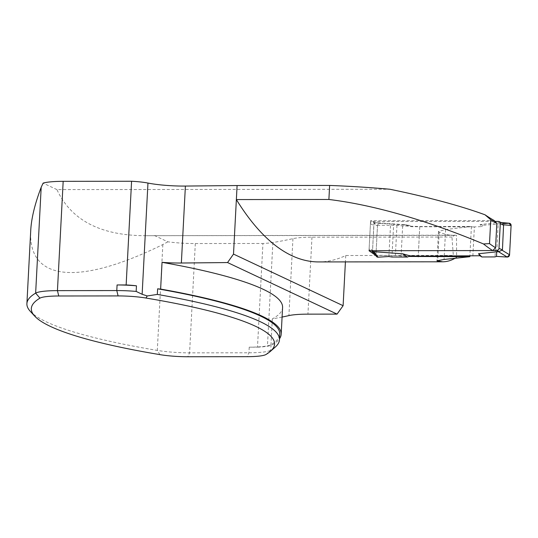 <?xml version="1.0" encoding="UTF-8"?>
<svg xmlns="http://www.w3.org/2000/svg" width="538" height="538" viewBox="0 0 538 538"><rect width="100%" height="100%" fill="white"/><g stroke="black" fill="none" stroke-linecap="round" stroke-linejoin="round"><path stroke-width="0.4" stroke-dasharray="2.69 2.02" d="M375.49 255.234L395.376 255.537L408.685 256.458M318.684 261.932A509.204 171.42 89.9 0 0 345.746 255.516L453.319 255.395L451.954 237.029L454.711 235.173L145.468 235.711C100.566 235.577 71.056 220.21 56.934 189.611L389.929 189.248M454.711 235.173L456.48 235.301L456.607 257.346L453.319 255.395M456.607 257.346L454.778 258.435M494.301 220.58L370.595 220.714L377.521 225.287L396.963 225.267L402.659 225.953L419.781 226.511L471.416 226.458L445.612 229.558L438.51 231.441L439.21 232.093C444.193 234.279 449.217 235.368 454.26 235.368L456.48 235.301M56.934 189.611L43.127 183.115M451.954 237.029L311.973 237.184A34.62 5.118 -177 0 0 292.941 238.643A343.345 50.747 3 0 1 272.88 242.53A36.887 5.454 3 0 1 262.927 243.472L257.494 347.171L249.222 347.178A34.049 5.03 -177 0 0 271.024 344.683A340.507 50.33 -177 0 0 279.767 334.159M154.399 235.503L167.822 241.824A34.049 5.03 3 0 0 195.314 243.546L262.927 243.472M345.746 255.516L345.409 261.905M282.08 317.064A343.345 50.747 3 0 1 272.322 318.899A341.926 50.538 -177 0 0 282.584 307.494M272.322 318.899L270.923 345.631A341.926 50.538 -177 0 0 279.525 338.752M257.494 347.171A36.887 5.454 -177 0 0 267.44 346.223A343.345 50.747 -177 0 0 270.923 345.631M30.323 311.368A340.507 50.33 -177 0 0 157.298 350.413A34.049 5.03 -177 0 0 189.584 352.847L248.926 352.787A34.049 5.03 -177 0 0 270.735 350.285A340.507 50.33 -177 0 0 275.261 347.077M167.822 241.824L162.846 244.548C77.862 286.424 27.68 281.024 30.74 230.325M471.416 226.458L469.862 256.068M402.659 225.953L401.079 256.216M419.781 226.511L418.201 256.754M396.963 225.267L395.376 255.537M377.521 225.287L375.934 255.557M374.018 222.597L372.498 251.542M370.595 220.714L369.021 250.721M492.747 250.567L371.159 250.701A2.273 2.112 115.2 0 1 369.142 248.462L372.578 250.083L372.948 251.649M369.142 248.462L370.433 223.801A2.273 2.112 115.2 0 1 372.686 221.555L495.061 221.421M472.862 256.061L474.388 226.915L481.402 226.612L480.078 224.568L499.755 222.396L501.571 222.866L503.595 224.79M474.388 226.915L411.503 226.693L404.152 224.649L374.892 222.591L373.816 224.931L372.578 250.083M419.761 226.975L418.234 256.122M404.152 224.649L409.102 225.301L393.661 224.272L391.946 257.016M409.102 225.301L411.503 226.693M375.363 222.537L379.882 223.378L393.661 224.272M480.078 224.568L483.568 225.22L481.402 226.612M483.568 225.22L496.729 224.158L495.007 256.908M496.487 256.404L498.188 223.902L508.955 223.236L499.755 222.396M496.735 251.71L498.188 223.902L496.729 224.158M376.412 256.424A2.273 2.112 115.2 0 1 375.968 254.951L372.478 250.459M375.968 254.951L377.501 225.617L373.816 224.931M388.873 256.518L390.581 224.016M379.882 223.378A2.273 2.112 -64.8 0 0 377.501 225.617M498.188 223.902L502.62 223.626M439.21 232.093L437.724 260.392M311.973 237.184L307.938 314.145M265.933 354.522L270.735 350.285L271.024 344.683M249.222 347.178L248.926 352.787L247.13 356.674M195.314 243.546L189.584 352.847L187.789 356.741M159.934 354.636L157.298 350.413L162.846 244.548M445.612 229.558L444.045 259.464M292.941 238.643L288.906 315.598M272.88 242.53L267.44 346.223M372.686 221.555L374.892 222.591M498.269 221.414L500.475 222.456M370.433 223.801L373.87 225.415M145.468 235.711L454.274 235.368M438.504 231.313L436.97 260.621M370.312 250.513L370.749 250.721M500.158 222.409L500.992 222.49"/><path stroke-width="0.81" d="M489.506 243.613L490.757 219.712A822.757 276.969 -90.1 0 0 496.83 223.378L495.552 247.776L492.734 250.587A509.204 171.42 -90.1 0 1 483.494 243.963L489.506 243.613A506.366 170.465 89.9 0 0 495.552 247.776M490.757 219.712L485.02 214.796A819.919 276.014 89.9 0 0 494.301 220.58L496.83 223.378M408.685 256.458L469.829 256.7L444.045 259.464L436.97 260.829L442.707 261.798C446.722 261.784 450.743 260.668 454.778 258.435M495.061 221.421L498.269 221.414A2.273 2.112 115.2 0 1 500.286 223.653L498.995 248.321A2.273 2.112 115.2 0 1 496.742 250.56L369.021 250.721L375.934 255.557M345.409 261.905L343.109 305.698L233.505 254.091L236.364 199.571L328.893 199.47C388.248 206.74 447.804 229.121 483.494 243.963M485.02 214.796C460.36 205.778 428.658 197.264 389.929 189.248A175.926 26.006 -177 0 0 329.626 185.442L237.097 185.543L236.364 199.571A509.204 171.42 89.9 0 0 318.684 261.932L442.747 261.798M145.953 298.032A335.826 49.637 3 0 1 270.399 351.354A335.826 49.637 3 0 1 265.933 354.522A29.368 4.344 3 0 1 247.13 356.674L187.789 356.741A29.368 4.344 3 0 1 159.934 354.636A335.826 49.637 3 0 1 34.714 316.129A335.826 49.637 3 0 1 39.953 298.146A29.368 4.344 3 0 1 58.756 295.994L118.098 295.927A29.368 4.344 3 0 1 145.953 298.032L147.237 295.961L142.133 294.286L136.168 291.421A34.049 5.03 -177 0 0 116.786 290.567L57.445 290.634A34.049 5.03 -177 0 0 35.642 293.136A340.507 50.33 -177 0 0 26.9 303.654L30.74 230.325C31.399 218.199 34.883 203.848 41.191 187.271L43.127 183.115A34.049 5.03 3 0 1 63.175 181.333L131.581 181.259A22.704 3.356 -177 0 1 147.963 183.061A34.62 5.118 3 0 0 185.395 186.061L237.097 185.543M328.893 199.47L329.626 185.442M343.109 305.698L337.057 314.111L307.938 314.145A34.62 5.118 -177 0 0 288.906 315.598A343.345 50.747 3 0 1 282.08 317.064M131.581 181.259L126.148 284.952L117.076 284.965L116.786 290.567L118.098 295.927M282.584 307.494A341.926 50.538 -177 0 0 162.039 262.336L160.633 289.074A341.926 50.538 -177 0 1 281.186 334.233L282.584 307.494M279.525 338.752A341.926 50.538 -177 0 0 281.186 334.233M337.057 314.111L227.554 262.557L181.36 263.021A34.62 5.118 3 0 1 162.039 262.336M270.399 351.354L275.261 347.077A340.507 50.33 -177 0 0 279.471 339.767L279.767 334.159A340.507 50.33 -177 0 0 157.627 288.819A34.62 5.118 -177 0 0 160.633 289.074M126.148 284.952A22.704 3.356 3 0 1 136.457 285.812A34.049 5.03 -177 0 0 117.076 284.965M147.237 295.961L157.331 294.421A340.507 50.33 -177 0 1 279.471 339.767M157.627 288.819L157.331 294.421M136.168 291.421L136.457 285.812M233.505 254.091L227.554 262.557M26.9 303.654A340.507 50.33 -177 0 0 30.323 311.368L34.714 316.129M469.862 256.068L469.829 256.7M402.619 253.801L407.434 257.056L391.946 257.016L388.873 256.518L378.106 257.191L373.836 251.683L402.619 253.801L409.976 255.839L418.234 256.122L418.201 256.754M372.498 251.542L372.437 252.766M373.836 251.683L372.948 251.649M418.234 256.122L479.876 255.758L478.551 253.714L498.948 251.602L502.431 249.935L503.595 224.79L511.1 225.469L509.56 254.804L502.257 250.318M407.434 257.056L409.976 255.839M478.551 253.714L481.907 256.976L495.007 256.908L496.487 256.404L507.186 257.05L498.228 251.549M481.907 256.976L479.876 255.758M378.106 257.191A2.273 2.112 115.2 0 1 376.412 256.424L372.558 251.448M507.186 257.05A2.273 2.112 -64.8 0 0 509.56 254.804M500.992 222.49L509.264 223.236A2.273 2.112 115.2 0 1 511.1 225.469M502.62 223.626L508.955 223.236L511.1 225.469L509.56 254.804L507.186 257.05L496.487 256.404L496.735 251.71M437.724 260.392L437.683 261.212M63.175 181.333L57.445 290.634L58.756 295.994M39.953 298.146L35.642 293.136L41.191 187.271M142.133 294.286L147.963 183.061M181.36 263.021L185.395 186.061M496.742 250.56L498.948 251.602M371.2 250.721L373.365 251.737M498.995 248.321L502.431 249.935M500.286 223.653L503.723 225.274M370.749 250.721L372.847 251.71M499.116 221.602L501.658 222.799"/></g></svg>
